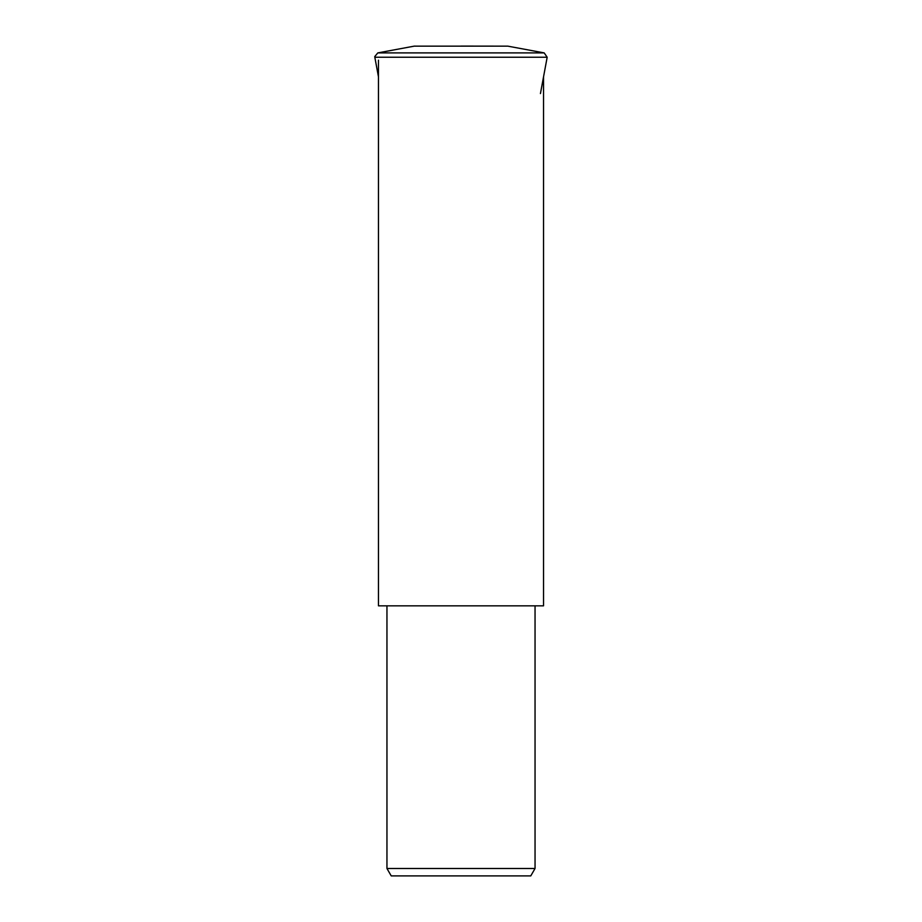<?xml version="1.0" encoding="UTF-8"?>
<svg xmlns="http://www.w3.org/2000/svg" width="922" height="922" viewBox="0 0 922 922"><rect width="100%" height="100%" fill="white"/><g stroke="black" fill="none" stroke-linecap="round" stroke-linejoin="round"><path stroke-width="1.38" d="M377.813 52.9L414.139 46.158L507.861 46.158L544.187 52.9L377.813 52.9L374.758 56.565L374.828 57.245L547.172 57.245L540.442 93.571M378.469 76.895L374.828 57.245M378.469 60.184L378.469 605.835L543.531 605.835L543.531 76.895M535.048 868.489L530.772 875.9L391.228 875.9L386.952 868.489L535.048 868.489L535.048 605.835M544.187 52.9L547.172 57.245M414.139 46.158L506.501 46.158M415.499 46.158L414.819 46.1M461 46.1L507.861 46.158M386.952 605.835L386.952 868.489"/></g></svg>
